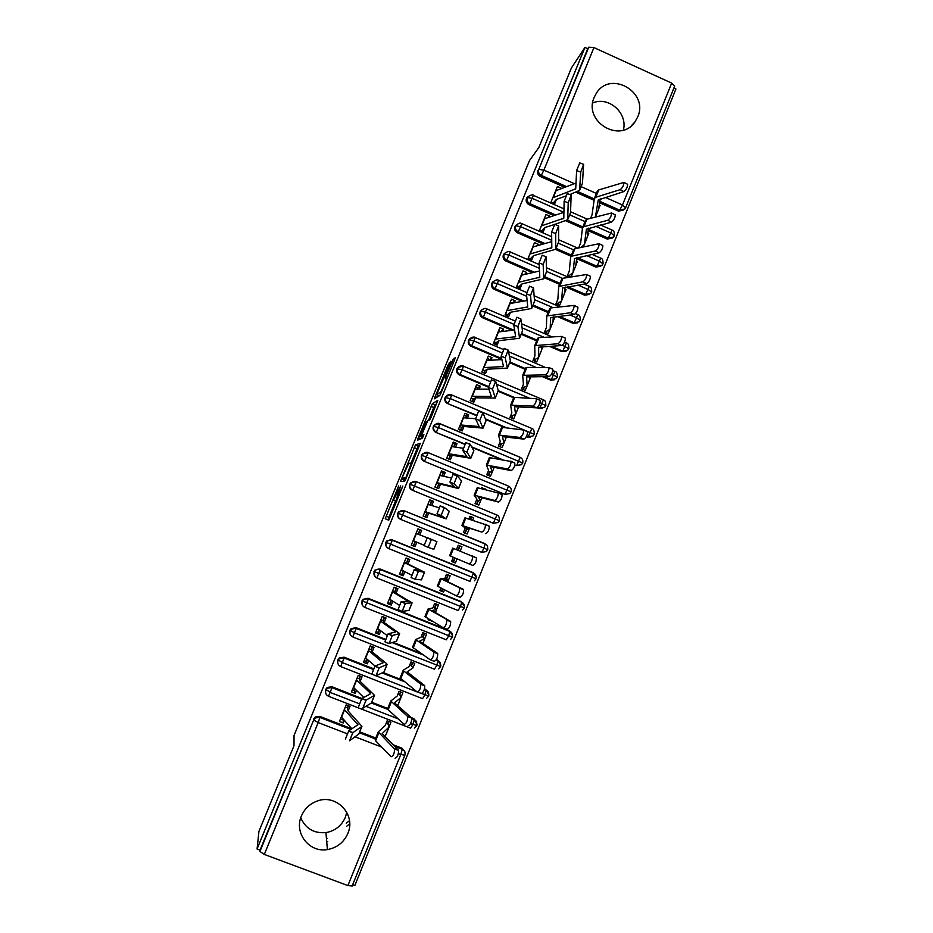 <?xml version="1.0" encoding="UTF-8"?>
<svg xmlns="http://www.w3.org/2000/svg" width="933" height="933" viewBox="0 0 933 933"><rect width="100%" height="100%" fill="white"/><g stroke="black" fill="none" stroke-linecap="round" stroke-linejoin="round"><path stroke-width="1.4" d="M398.648 485.93L385.212 518.76L388.769 520.159L402.869 486L396 500.438L400.712 485.906L393.656 499.691L398.648 485.93M637.694 116.963L634.906 121.955C620.258 144.009 583.008 121.57 594.216 97.3L596.327 93.3C610.38 69.905 649.076 92.192 637.694 116.963M300.764 817.798C305.569 828.621 313.966 833.554 325.92 832.609C335.064 830.93 341.548 825.822 345.362 817.296L346.796 812.328M347.811 833.484C343.81 842.441 337.011 847.805 327.413 849.578C309.301 852.96 293.767 832.936 301.417 815.978C304.531 808.794 309.744 803.838 317.057 801.109C336.3 793.47 356.371 814.672 347.811 833.484M450.114 363.613L450.872 361.211L447.828 365.433L434.288 398.858L439.77 395.522L441.204 392.571L454.476 360.138L455.246 357.677L453.158 359.368L446.137 375.964L445.321 378.308L446.441 378.052C446.219 380.081 441.087 392.117 440.364 392.303L436.656 394.356L450.114 363.613M257.076 848.983L584.921 47.466L571.404 67.981L538.854 147.531L529.477 160.604L294.047 735.472L293.988 745.759L258.942 831.361L257.076 848.983L260.062 850.103L259.934 851.467L313.663 720.031L260.062 850.103M415.535 444.843L400.479 481.463L404.63 481.381L406.007 478.594L420.282 443.327L415.535 444.843L418.241 445.962L411.068 462.931M418.276 437.635L432.422 403.604L437.799 400.327L431.279 416.829L429.856 419.733L427.746 420.795L422.637 432.714L421.809 435.314L423.92 434.556L422.322 438.323L417.436 440.189L418.276 437.635L420.97 438.755L421.716 436.936M542.108 230.498L541.805 231.244M569.62 275.247L569.177 276.32M530.772 258.348L530.329 259.421M558.331 303.108L557.771 304.52M519.401 286.268L518.818 287.691M547.03 331.052L546.318 332.801M514.386 302.677L515.168 300.764L512.59 302.992M507.984 314.281L507.272 316.042M535.682 359.077L534.831 361.164M502.7 331.39L503.598 329.162L500.939 331.588M496.543 342.388L495.691 344.487M524.311 387.183L523.32 389.621M490.968 360.185L492.006 357.631L489.254 360.266M485.067 370.564L484.064 373.013M512.893 415.383L511.762 418.171M479.212 389.061L480.378 386.204L478.221 387.382L477.533 389.049M473.544 398.834L472.413 401.633M501.441 443.665L500.17 446.802M467.41 418.042L468.704 414.858L466.687 415.698L465.777 417.914M461.998 427.197L460.715 430.346M489.965 472.028L488.542 475.527M455.572 447.105L457.007 443.607L455.106 444.108L453.986 446.86M450.417 455.642L448.995 459.141M478.442 500.485L476.88 504.333M443.7 476.262L445.263 472.436L443.502 472.611L442.16 475.912M438.79 484.169L437.227 488.029M468.844 518.993L469.94 516.299L473.661 517.815L471.573 517.453L470.71 519.588M466.885 529.034L465.182 533.233M431.792 505.511L433.483 501.359L431.862 501.184L430.288 505.045M427.139 512.788L425.425 517.01M456.447 549.607L458.22 545.245L461.952 546.761L459.992 546.05L458.266 550.342M455.141 558.039L453.496 562.109L455.374 562.996L457.053 558.844M419.838 534.854L421.669 530.376L420.188 529.862L418.392 534.271M415.407 541.595L413.634 545.957L415.033 546.656L416.853 542.201M448.272 575.008L446.58 579.195M442.639 588.921L441.869 590.834L443.607 592.07L444.505 589.854M408.362 558.89L406.648 563.089M403.453 570.938L401.901 574.763L403.161 575.813L404.852 571.661M436.492 604.129L434.93 607.978M396.467 588.093L394.892 591.954M391.463 600.374L390.122 603.663L391.254 605.062L392.828 601.214M424.667 633.332L423.244 636.854M384.536 617.378L383.101 620.911M379.439 629.903L378.32 632.656L379.311 634.405L380.757 630.86M412.806 662.64L411.511 665.812M372.57 646.767L371.276 649.951M367.38 659.526L366.471 661.742L367.322 663.83L368.64 660.599M400.898 692.029L399.756 694.875M360.406 676.18L359.415 679.084M355.275 689.242L354.598 690.91L355.298 693.359L356.499 690.432M481.591 309.943L480.868 311.062L485.801 312.298L513.896 324.346M352.149 885.988L347.904 885.58L264.319 854.43L259.934 851.467M388.968 721.524L387.953 724.02M348.522 705.803L347.508 708.31M343.134 719.051L343.239 722.97L339.425 721.501L346.19 704.893L350.003 706.374L348.137 710.969L347.403 707.855L348.277 705.71M584.921 47.466L587.708 48.726L588.758 47.163L593.936 47.583L671.678 83.095L674.652 86.163M673.883 88.064L675.924 88.997L354.878 885.452L352.686 884.636M327.413 838.44L326.398 838.056M349.467 820.655L346.26 823.233M592.7 102.992C608.596 95.901 627.944 113.033 623.396 130.072M378.192 732.055L375.124 739.624L375.602 740.79L391.09 756.791C393.341 755.998 394.496 753.398 394.566 748.989L378.262 731.892L385.247 725.524L387.125 720.801L390.915 722.27L389.049 727.087L382.215 733.525L398.566 750.389C398.508 754.785 397.353 757.386 395.091 758.167M343.239 722.97L344.312 720.358M385.037 736.802L385.924 734.609M587.708 48.726L538.808 169.328L588.758 47.163M566.529 186.6L541.315 175.416L540.429 176.547L564.687 187.288M576.069 192.338L594.099 200.315M599.604 202.764L618.532 211.138L619.699 210.158L599.826 201.353M540.429 176.547C537.979 175.159 537.14 173.13 537.933 170.471M313.593 719.168L315.366 716.964L319.844 716.416L351.869 728.801M359.718 731.834L375.766 738.038M392.956 744.686L401.843 748.126L404.584 751.135M623.687 209.96L618.532 211.138M555.683 214.987L529.804 203.592L528.953 204.619C526.504 203.242 525.664 201.213 526.457 198.542L527.297 197.283M612.293 238.043L607.266 239.07L608.386 238.183L588.338 229.355M528.953 204.619L553.875 215.581M566.016 220.923L582.46 228.165M588.152 230.673L607.266 239.07M626.929 183.941L627.629 184.314C627.477 187.3 626.206 189.726 623.815 191.58L620.165 189.667L595.779 197.26L594.344 198.589L592.035 214.847L590.624 218.24M599.254 204.992L600.094 205.365L599.044 206.333M595.429 216.899L598.251 199.965L623.815 191.58M598.624 209.015L600.094 205.365M560.78 188.758L561.048 188.069L557.409 186.46L551.018 202.158L554.657 203.767L556.43 199.417L553.106 203.079M544.919 243.525L518.258 231.862L517.453 232.784C514.981 231.407 514.153 229.378 514.946 226.696L515.926 225.308M600.84 266.208L595.954 267.095L597.038 266.302L577.026 257.555M517.453 232.784L543.146 244.014M555.625 249.461L570.984 256.178M576.641 258.651L595.954 267.095M614.555 214.508L615.267 214.893C615.115 217.937 613.856 220.363 611.465 222.159L607.803 220.281L583.883 226.637L582.53 227.699L580.676 242.918L578.798 247.443L579.381 247.7M587.848 232.923L588.781 233.332L587.65 234.311M583.335 246.79L584.408 244.306L586.402 229.226L611.465 222.159M587.277 237.052L588.781 233.332M549.234 217.097L549.63 216.118L545.98 214.508L539.566 230.264L543.228 231.862L545 227.5L541.618 231.011L539.612 230.136M534.294 272.203L506.666 260.214L505.908 261.03C503.435 259.654 502.595 257.625 503.388 254.942L504.555 253.391M589.318 294.466L584.618 295.19L585.656 294.501L567.742 286.723M505.908 261.03L532.545 272.599M544.172 277.637L559.578 284.332M565.818 287.037L584.618 295.19M602.182 245.169L602.858 245.566C602.718 248.668 601.458 251.094 599.079 252.843L595.394 250.989L571.941 256.097L570.634 257.041L569.293 271.036L567.416 275.562L570.506 276.903M576.384 260.937L577.422 261.392L576.221 262.36M571.206 276.774L573.025 272.436L574.518 258.569L599.079 252.843M575.894 265.17L577.422 261.392M537.653 245.542L538.178 244.248L534.516 242.65L528.09 258.441L531.752 260.039L533.524 255.665L530.294 258.803L528.288 257.928M523.845 301.067L495.05 288.647L494.327 289.37C491.854 288.005 491.015 285.964 491.808 283.282L493.067 281.638M577.737 322.83L573.247 323.389L574.25 322.795L558.984 316.217M494.327 289.37L522.142 301.359M532.696 305.907L548.138 312.567M557.094 316.427L573.247 323.389M582.95 281.801L558.715 286.478L557.876 299.201L555.998 303.75L559.648 305.336L561.596 300.694L562.599 288.017L586.647 283.632L582.95 281.801C585.306 280.11 586.554 277.672 586.705 274.5L562.972 278.256L561.701 279.107L558.809 286.233M564.862 289.02L566.039 289.533L564.733 290.49M564.477 293.382L566.039 289.533M526.037 274.069L526.69 272.459L523.016 270.873L516.567 286.711L520.241 288.297L522.025 283.912L518.946 286.676L516.94 285.801M513.686 330.142L483.399 317.185L482.711 317.791C480.227 316.427 479.387 314.398 480.192 311.704L480.635 310.922M566.074 351.286L561.829 351.659L562.797 351.17L550.995 346.12M482.711 317.791L512.007 330.34M521.185 334.259L536.662 340.883M549.129 346.225L561.829 351.659M570.46 312.73L546.75 316.007L546.423 327.495L544.545 332.043L548.196 333.606L550.143 328.999L550.645 317.547L574.18 314.526L570.46 312.73C572.815 311.086 574.052 308.648 574.192 305.418L550.96 307.89L549.747 308.613L546.831 315.797M553.257 317.185L554.61 317.756L553.187 318.701M553.024 321.687L554.61 317.756M515.168 300.764L511.482 299.178L505.01 315.074L508.695 316.66L510.491 312.252L507.564 314.631L505.546 313.768M501.662 358.529L471.701 345.793L471.06 346.306C468.576 344.942 467.736 342.912 468.529 340.207L470.139 338.294M554.319 379.824L550.388 380.023L551.31 379.638L544.196 376.617M471.06 346.306L501.861 359.403M509.628 362.704L525.151 369.305M542.353 376.605L550.388 380.023M557.922 343.752L534.749 345.63L534.924 355.87L533.058 360.406L536.72 361.969L538.668 357.339L538.644 347.181L561.666 345.525L557.922 343.752C560.278 342.166 561.514 339.717 561.643 336.416L538.924 337.618L537.746 338.212L534.819 345.443M541.537 350.073L542.959 346.575M503.598 329.162L499.913 327.576L493.417 343.519L497.114 345.093L498.91 340.685L496.134 342.679L494.117 341.816M488.53 386.554L459.981 374.506L459.374 374.914C456.878 373.55 456.039 371.521 456.843 368.803L458.779 366.681M542.47 408.456L538.901 408.467L539.787 408.188L537.595 407.266M459.374 374.914L488.391 387.16M498.047 391.23L513.605 397.796M537.035 407.686L538.901 408.467M545.35 374.879L522.702 375.346L523.401 384.338L521.535 388.874L525.209 390.426L527.145 385.807L526.609 376.909L549.117 376.617L545.35 374.879C547.694 373.352 548.919 370.902 549.047 367.532L526.842 367.45L525.722 367.905L522.772 375.194M530.014 378.541L530.807 376.594M492.006 357.631L488.309 356.068L481.79 372.057L485.498 373.62L487.306 369.2L484.682 370.798L482.653 369.946M476.658 415.22L447.653 403.604C445.158 402.251 444.306 400.21 445.111 397.493L447.583 395.102M530.504 437.157L527.39 437.006L528.23 436.831L526.62 436.154M447.653 403.604L476.483 415.675M485.708 419.547L505.056 427.652M526.399 436.597L527.39 437.006M532.731 406.112L510.619 405.167L511.844 412.899L509.978 417.413L513.663 418.964L515.587 414.404L514.538 406.73L536.522 407.826L532.731 406.112C535.076 404.642 536.3 402.181 536.417 398.741L514.713 397.365L513.651 397.703L510.678 405.039M480.378 386.204L476.67 384.641L470.139 400.677L473.847 402.24L475.655 397.796L473.194 399.021L471.153 398.158M464.984 444.073L435.898 432.387C433.39 431.034 432.539 428.993 433.355 426.264L436.761 423.594M520.696 464.762L515.832 465.637L514.853 464.821M435.898 432.387L464.821 444.411M471.958 447.385L500.555 459.281M514.783 465.194L515.832 465.637M520.078 437.449L498.502 435.081L500.24 441.542L498.374 446.056L502.071 447.595L503.995 443.058L502.421 436.656L523.88 439.14L520.078 437.449C522.398 436.038 523.623 433.577 523.74 430.055L502.56 427.384L501.534 427.594L498.549 434.976M468.704 414.858L464.996 413.307L458.43 429.39L462.162 430.941L463.969 426.486L461.66 427.314L459.631 426.463M424.107 461.252L505.01 494.385L424.107 461.252C421.588 459.911 420.736 457.87 421.553 455.129L422.194 454.091L426.486 452.423M507.377 468.891L486.35 465.089L488.612 470.267L486.746 474.78L490.455 476.308L492.356 471.771L490.268 466.675L511.202 470.547L507.377 468.891C509.698 467.538 510.911 465.077 511.016 461.485L489.393 457.578L486.373 465.019M457.007 443.607L453.275 442.055L446.697 458.196L450.429 459.736L452.248 455.269L450.103 455.701L448.062 454.861M412.269 490.21L493.347 523.285L412.269 490.21C409.75 488.869 408.899 486.828 409.715 484.087L413.984 481.311M494.63 500.45L474.151 495.201L476.938 499.097L475.084 503.587L478.792 505.115L480.693 500.601L478.069 496.788L498.467 502.071L494.63 500.45C496.939 499.155 498.152 496.671 498.245 493.009L477.206 487.667L474.174 495.143M485.137 489.44L481.615 487.446L481.206 488.472M445.263 472.436L441.531 470.897L434.93 487.084L438.673 488.624L440.493 484.134L436.457 483.329M481.381 552.196L400.397 519.261C397.866 517.92 397.015 515.879 397.831 513.127L398.601 511.949L403.336 510.491M400.397 519.261L480.962 552.044M463.374 532.498L467.106 534.014L468.996 529.524L465.835 526.993L481.848 532.113C484.145 530.877 485.347 528.381 485.44 524.626L464.972 517.838L461.917 525.384L465.24 528.008L463.374 532.498M472.681 520.217L473.661 517.815M433.483 501.359L429.74 499.82L423.127 516.066L426.871 517.593L428.702 513.103L424.818 511.902M387.836 548.079C385.784 546.61 385.142 544.674 385.924 542.26L386.763 541L392.012 539.799L473.264 572.734M473.416 572.827L474.372 573.62M453.345 557.281L451.642 561.491L455.374 562.996M460.179 551.111L461.952 546.761M421.669 530.376L417.914 528.848L411.278 545.14L415.033 546.656M374.949 576.559L373.97 571.497L374.891 570.121L380.069 569.002L461.007 601.517L463.06 603.161M440.889 588.035L439.863 590.566L443.607 592.07M444.784 578.402L448.376 580.291L450.196 575.778L446.464 574.273L444.668 578.81L440.399 578.495L463.596 589.749C463.526 593.68 462.336 596.187 460.039 597.295L456.225 595.79M418.439 571.288L415.197 579.288L411.068 577.597L414.322 569.608L418.439 571.288L424.538 572.232L407.978 563.999L409.82 559.473L406.053 557.957L399.394 574.296L403.161 575.813M362.366 605.144L361.981 600.817L363.007 599.336L368.103 598.298L449.251 630.661L451.595 632.772M428.399 618.882L428.049 619.745L431.909 620.981M433.157 607.138L436.586 609.424L438.417 604.899L434.673 603.394L432.865 607.966L428.084 608.969L450.674 621.658C450.604 625.681 449.426 628.212 447.14 629.25L443.373 627.804M402.111 611.348L398.029 609.669L401.085 601.808L405.423 603.336L412.094 602.858L396.082 593.213L397.924 588.676L394.158 587.16L387.475 603.558L391.254 605.062M350.003 633.939L349.957 630.218L351.111 628.632L356.091 627.687L385.516 639.338M393.085 642.324L420.923 653.345M436.422 659.479L440.014 662.442M421.483 635.956L424.76 638.639L426.603 634.102L422.836 632.609L421.016 637.216L415.663 639.56L433.495 651.805L437.717 653.683C437.647 657.788 436.481 660.331 434.195 661.31L430.486 659.923M389.003 643.525L384.944 641.834L388.023 633.962L392.35 635.49L399.616 633.577L384.151 622.509L386.005 617.961L382.215 616.456L375.521 632.901L379.311 634.405M337.758 662.966L337.898 659.724L339.192 657.998L344.055 657.17L373.55 668.763M383.148 672.53L402.216 680.017M424.562 688.787L428.329 692.158M409.785 664.856L411.278 665.451L412.899 667.958L414.742 663.398L410.975 661.917L409.144 666.559L403.231 670.232L403.837 671.095L420.503 683.982L424.713 685.813C424.655 690.012 423.477 692.578 421.203 693.487M375.859 675.807L371.812 674.116L374.914 666.209L379.23 667.76L387.008 664.471L386.612 663.631L372.185 651.899L374.04 647.339L370.249 645.846L363.52 662.337L367.322 663.83M325.559 692.204L325.792 689.324L327.285 687.446L331.961 686.746L366.074 700.135L362.774 708.252L371.451 702.934M371.731 702.246L387.743 708.485M398.041 693.86L399.546 694.444L401.003 697.546L394.752 702.607L395.137 703.389L411.43 717.699L413.751 718.62L416.561 721.932M401.003 697.359L402.846 692.799L399.067 691.318L397.225 695.983L390.764 701.01L407.453 716.264L411.663 718.048C411.605 722.34 410.438 724.918 408.164 725.769M366.074 700.135L374.541 695.342L360.173 681.393L362.039 676.81L358.237 675.317L351.496 691.866L355.298 693.359M410.555 723.693L416.841 725.524M325.792 689.324L330.469 692.519L359.298 703.739M365.981 706.339L398.169 718.865M431.804 621.238L430.953 620.398M485.323 488.974L483.154 488.95M542.213 346.609L541.572 346.983M526.69 272.459L524.614 274.384M538.178 244.248L536.592 245.834M549.63 216.118L548.476 217.354M561.048 188.069L560.29 188.933M417.669 692.146L428.748 695.995M337.898 659.724L342.644 662.71L375.847 675.737M376.022 675.807L417.074 691.913M349.957 630.218L354.773 633.006L440.621 666.547L438.568 668.856M361.981 600.817L452.458 637.204M373.97 571.497L464.261 607.943M385.924 542.26L476.017 578.775L474.442 580.769M397.831 513.127L487.749 549.689L486.28 551.601L481.65 552.289L484.052 548.138L485.102 543.729L404.304 510.771L485.218 544.009C487.038 546.12 487.597 543.449 487.749 549.689M409.715 484.087L499.388 520.707M421.553 455.129L511.027 491.819M433.355 426.264L438.673 427.641L522.643 463.025M445.111 397.493L450.511 398.671L534.224 434.311M540.079 402.648L545.758 405.692M456.843 368.803L462.313 369.795L490.338 381.632M496.519 384.244L529.046 397.994M551.636 374.016L557.269 377.165M468.529 340.207L469.171 339.67L474.069 341L502.024 352.896M509.605 356.126L535.857 367.299M562.447 345.152L568.733 348.72M522.247 327.926L543.997 337.245M480.192 311.704L480.868 311.062C480.063 313.768 480.903 315.809 483.399 317.185L486.746 308.846M570.005 314.992L576.909 317.978L580.163 320.357M491.808 283.282L492.519 282.536L497.487 283.69L526.69 296.297M534.586 299.703L552.966 307.633M577.912 285.066L588.361 289.603L591.569 292.087M503.388 254.942L504.147 254.103L509.138 255.164L539.344 268.296M546.68 271.48L562.517 278.372M586.53 255.525L599.767 261.322L602.928 263.911M514.946 226.696L515.739 225.751L520.754 226.731L551.73 240.294M558.191 243.116L573.55 249.846M595.651 226.287L611.15 233.122L614.264 235.816M526.457 198.542L527.297 197.493L532.335 198.391L563.905 212.304M569.678 214.847L584.991 221.599M349.677 823.839L346.714 826.23M327.693 841.578L326.678 841.193M396.723 501.289L393.691 500.123M395.545 500.881L387.93 519.868M419.535 445.531L418.241 445.962M404.584 478.792L403.534 481.44M402.869 475.982L402.263 477.836L405.948 477.521L411.371 462.873L408.712 463.421L402.869 475.982M404.98 478.944L402.263 477.836M405.89 478.886L404.98 478.956M428.469 420.433L433.74 407.534L431.058 406.415M436.586 403.861L435.116 404.724L433.74 407.534M425.635 421.844L419.78 436.143L420.888 435.688L422.264 432.877L426.813 421.401L425.635 421.844M422.427 437.239L419.78 436.143M438.673 395.487L438.277 396.467M386.262 722.947L387.766 723.53L389.061 726.854M388.629 721.384L387.766 723.53M386.099 734.353L384.361 736.137M345.42 739.018L348.732 730.889L352.861 732.638L349.548 740.779L358.855 733.968M340.487 718.876L342.574 719.693L342.924 718.83M347.403 707.855L345.315 707.039M348.732 730.889L357.957 724.719L344.312 709.488L341.291 716.894L351.893 728.778M352.861 732.638L361.934 726.364L348.137 710.969M390.705 701.15L387.638 708.718L388.175 709.745L404.187 724.358C406.45 723.495 407.616 720.917 407.686 716.614L407.453 716.264M400.572 691.901L399.546 694.444M395.86 678.081L395.032 677.988M398.053 704.812L397.446 705.406M403.196 670.337L400.117 677.918L417.238 692.041C419.512 691.12 420.678 688.554 420.748 684.356L420.503 683.982M412.468 662.512L411.278 665.451M412.899 667.958L407.185 671.853L424.457 685.44M415.628 639.641L412.561 647.21L430.253 659.841C432.527 658.85 433.705 656.307 433.775 652.202L433.495 651.805M424.328 633.204L422.976 636.551M424.76 638.639L419.605 641.169L437.425 653.287M428.025 609.027L424.958 616.608L443.21 627.734C445.496 626.696 446.674 624.165 446.755 620.142L446.452 619.734M436.154 603.989L434.65 607.733M436.586 609.424L431.991 610.59L450.359 621.25M358.645 706.514L361.759 698.572L370.483 693.755L370.249 693.044L369.806 694.129M352.382 689.674L354.47 690.49L355.065 689.044M360.173 681.393L359.275 678.688L360.313 676.133M359.275 678.688L357.199 677.871M347.601 659.363L348.254 659.619M351.123 660.517L352.196 661.159M370.249 693.044L356.371 679.9L353.362 687.283L363.707 697.441M379.23 667.76L375.941 675.842L384.011 672.017M364.255 660.564L366.331 661.38L367.159 659.339M372.185 651.899L371.124 649.613L372.325 646.662M371.124 649.613L369.048 648.797M375.101 666.034L383.136 662.78L368.383 650.406L365.386 657.777L375.089 666.045M392.35 635.49L389.073 643.548L396.525 641.193M376.081 631.536L378.145 632.364L379.218 629.74M384.151 622.509L382.927 620.632L384.291 617.284M382.927 620.632L380.851 619.804M388.221 633.787L395.662 631.956L380.361 621.005L377.375 628.352L387.137 635.513M405.423 603.336L402.158 611.36L409.004 610.462M387.86 602.601L389.936 603.429L391.23 600.234M396.082 593.213L394.694 591.744L396.222 587.988M394.694 591.744L392.63 590.916M401.295 601.633L408.141 601.237L392.303 591.697L389.329 599.009L399.347 605.249M440.388 578.53L437.32 586.111L456.132 595.755C458.43 594.648 459.607 592.128 459.701 588.198L459.363 587.778M447.945 574.868L446.277 579.008M442.324 588.758L441.566 590.624L440.084 590.029M448.376 580.291L444.341 580.104L463.258 589.318M399.616 573.76L401.68 574.588L403.219 570.821M407.978 563.999L406.426 562.937L408.118 558.785M406.426 562.937L404.362 562.098M414.322 569.608L420.585 570.623L404.211 562.482L401.237 569.771L411.628 575.16M415.197 579.288L421.424 579.871L424.538 572.232M472.226 555.928L476.471 557.946C476.39 561.783 475.2 564.278 472.891 565.445L469.007 563.882C471.305 562.704 472.506 560.197 472.588 556.36L452.703 548.126L449.636 555.706L450.429 556.056L453.52 548.441M458.185 545.327L459.666 545.933L457.928 550.202M454.814 557.899L453.181 561.958L451.689 561.351M469.007 563.882L450.429 556.056M485.125 524.218L489.3 526.235C489.219 529.991 488.017 532.486 485.708 533.711M469.742 516.789L471.212 517.395L470.372 519.483M465.066 528.335L466.535 528.941L464.856 533.093M466.535 528.941L468.914 529.524M481.848 532.113L461.917 525.407M497.965 492.612L502.094 494.642C502.001 498.315 500.799 500.788 498.467 502.071M482.139 488.705L481.253 488.344M476.6 499.855L478.069 500.461L476.553 504.193M478.069 500.461L480.6 500.648M428.189 547.321L424.072 545.653L427.314 537.676L431.431 539.344L428.189 547.321L433.833 549.327L436.936 541.7L433.775 549.304M411.336 545L413.389 545.84L415.162 541.49M418.136 534.177L419.932 529.769L417.879 528.941M427.151 537.77L416.083 533.349L413.121 540.627L424.037 545.245M431.431 539.344L436.877 541.676M439.046 507.785L427.909 504.321L424.958 511.564L442.254 517.279L437.017 513.803L440.248 505.861L444.341 507.505L441.134 515.471L446.207 518.876L428.702 513.103M425.18 516.905L426.871 512.742M430.031 504.963L431.582 501.161L429.542 500.321M444.365 507.517L449.286 511.284L446.207 518.876M451.117 477.976L439.7 475.375L436.761 482.606L454.593 486.933L449.928 482.069L453.146 474.151L457.217 475.783L454.033 483.714L458.535 488.53L440.493 484.134M436.982 487.924L438.755 484.274M441.892 475.853L443.21 472.634L441.157 471.795M457.252 475.795L461.578 481.008M510.771 461.124L514.829 463.141C514.736 466.733 513.523 469.206 511.202 470.547M488.099 471.445L489.568 472.063L488.216 475.387M489.568 472.063L492.251 471.853M463.269 448.283L451.455 446.522L448.516 453.718L466.885 456.692L462.791 450.441L465.765 442.685L470.045 444.166M473.847 450.814L470.104 444.19L466.897 452.085L470.815 458.278L452.248 455.269M448.738 459.036L450.103 455.701M453.718 446.825L454.791 444.201L452.75 443.35M527.04 431.303L527.542 431.757C527.437 435.268 526.212 437.729 523.88 439.14M499.563 443.14L501.033 443.746L499.843 446.662M501.033 443.746L503.867 443.152M475.597 418.707L463.176 417.751L460.249 424.935L479.13 426.544L475.608 418.929L478.571 411.173L482.827 412.654M486.07 420.713L482.909 412.678L479.714 420.55L483.061 428.119L463.969 426.486M460.47 430.241L461.66 427.314M465.509 417.891L466.337 415.838L464.307 414.987M539.671 400.012L540.195 400.467C540.09 403.907 538.866 406.368 536.522 407.826M510.992 414.905L512.45 415.523L511.436 418.031M512.45 415.523L515.448 414.532M518.421 407.348L518.41 406.695M488.939 389.189L474.862 389.073L471.946 396.233L491.341 396.49L488.391 387.51L491.574 379.673M514.176 397.376L498.269 390.67L495.68 381.282L492.484 389.119L495.271 398.064L475.655 397.796M472.168 401.528L473.194 399.021M477.253 389.038L477.848 387.58L475.818 386.729M552.254 368.838L552.814 369.281C552.698 372.652 551.461 375.101 549.117 376.617M522.387 386.763L523.845 387.382L522.993 389.493M523.845 387.382L526.993 386.005M529.967 378.833L529.932 376.594M501.919 359.613L486.513 360.488L483.597 367.625L503.517 366.541L501.126 356.208L504.298 348.394M510.398 360.803L508.158 350.062L505.219 357.805L507.435 368.103L487.306 369.2M483.819 372.908L484.682 370.798M488.962 360.29L489.324 359.403L487.306 358.54M564.803 337.758L565.386 338.201C565.27 341.501 564.022 343.939 561.666 345.525M533.746 358.704L535.204 359.333L534.516 361.036M535.204 359.333L538.504 357.572M541.467 350.411L541.572 346.656M514.608 330.037L498.117 331.985L495.225 339.111L515.646 336.685L513.815 325.011L516.975 317.22M522.515 330.982L520.836 318.853L517.908 326.597L519.564 338.247L498.91 340.685M495.446 344.382L496.134 342.679M500.636 331.623L498.747 330.445M577.305 306.794L577.924 307.225C577.795 310.456 576.547 312.893 574.18 314.526M545.07 330.737L546.528 331.355L545.992 332.661M546.528 331.355L549.98 329.221M552.942 322.06L553.281 316.847M527.122 300.508L509.698 303.575L506.806 310.677L527.74 306.934L526.457 293.918L529.617 286.163M534.574 301.277L533.478 287.749L530.55 295.493L531.647 308.485L510.491 312.252M507.027 315.937L507.564 314.631M510.164 302.432L511.774 303.132M589.761 275.923L590.414 276.343C590.274 279.515 589.026 281.941 586.647 283.632M556.36 302.852L557.817 303.47L557.444 304.38M557.817 303.47L561.409 300.951M564.372 293.813L565.013 287.166M539.484 271.036L521.232 275.258L518.351 282.326L539.787 277.264L539.064 262.919L542.201 255.199M546.61 271.655L546.073 256.75L543.146 264.482L543.706 278.815L522.025 283.912M518.573 287.586L518.946 286.676M521.535 274.5L522.41 274.885M595.394 250.989C597.761 249.239 599.021 246.802 599.173 243.7L574.938 248.726L573.608 249.694L570.739 256.773M567.626 275.048L568.862 276.191M569.072 275.678L572.815 272.774M575.766 265.637L576.757 257.601M551.753 241.624L532.743 247.023L529.862 254.068L551.811 247.7L551.625 232.037L554.762 224.34M558.599 242.137L558.622 225.844L555.706 233.588L555.706 249.239L533.524 255.665M607.803 220.281C610.17 218.462 611.442 216.036 611.593 212.992L586.857 219.278L585.492 220.375L582.647 227.407M578.845 247.327L579.591 247.653M581.049 247.315L584.186 244.691M587.137 237.553L588.501 228.153M563.929 212.292L544.207 218.87L541.35 225.903L563.789 218.229L564.138 201.26L567.264 193.574M570.553 212.701L571.136 195.044L568.22 202.799L567.684 219.756L554.797 224.398M554.377 224.526L545 227.5M620.165 189.667C622.544 187.801 623.815 185.375 623.979 182.39L598.753 189.935L597.33 191.148L594.496 198.134M598.461 209.563L600.234 198.799M576.023 183.043L555.636 190.81L552.791 197.808L575.719 188.851L576.617 170.576L579.731 162.902M582.46 183.369L583.603 164.348L580.699 172.104L579.615 190.379L569.841 194.554M565.818 196L556.43 199.417M347.904 885.58L400.805 754.459L398.426 753.549M381.702 747.088L355.088 736.813M347.123 733.746L318.188 722.574L264.319 854.43M350.89 729.443L319.926 717.477L318.188 722.574L313.663 720.031L315.447 717.827L319.937 717.267L351.088 729.314M404.817 755.229L400.805 754.459L402.275 749.304L401.843 748.126M593.936 47.583L543.881 170.133L574.366 183.661M581.131 186.658L596.409 193.434M605.132 197.306L622.486 205.003L671.678 83.095M538.808 169.328L543.881 170.133L541.315 175.416C538.854 174.028 538.014 171.999 538.808 169.328M674.699 86.046L625.681 207.604L624.877 208.957L619.699 210.158L622.486 205.003L625.553 207.802M319.844 716.416L319.926 717.477L315.447 717.827L315.366 716.964M359.427 732.533L375.474 738.738M394.297 746.015L402.24 749.082C404.397 750.109 405.354 751.823 405.097 754.249M411.803 718.76L414.229 719.705L412.864 724.579L410.66 728.195L328.614 696.298M361.398 699.132L332.09 687.714C331.996 687.003 330.434 687.166 327.401 688.192L325.909 690.082C325.069 692.892 325.944 694.957 328.521 696.263L332.101 687.493L361.514 698.945M331.961 686.746L332.101 687.493L327.401 688.192L327.285 687.446M371.497 702.841L387.65 709.138M411.78 718.538L414.182 719.471L413.751 718.62M424.363 689.499L426.148 690.198L424.818 694.945L422.591 698.654L340.732 666.582M344.055 657.17L373.34 669.229M382.495 672.833L403.581 681.113M424.422 689.3L426.101 689.954L425.623 689.207M436.096 660.016L438.032 660.786L436.737 665.404L434.475 669.194L352.826 636.959M356.091 627.687L385.376 639.711M392.466 642.522L422.357 654.348M436.212 659.829L437.974 660.529L437.449 659.888M368.103 598.298L368.383 598.963C367.287 598.146 365.584 598.415 363.264 599.756L362.237 601.237C361.398 604.024 362.261 606.077 364.826 607.406L368.383 598.963L449.881 631.454L448.621 635.944L446.324 639.828L364.873 607.418M363.007 599.336L368.372 598.718L449.251 630.661M376.85 577.97C374.296 576.641 373.433 574.588 374.261 571.801L375.194 570.436C377.527 569.002 379.264 568.71 380.396 569.562L461.695 602.217L460.47 606.59L458.126 610.555L376.874 577.982L380.384 569.305L461.007 601.517M380.069 569.002L374.891 570.121M388.839 548.627C386.297 547.298 385.434 545.245 386.262 542.47L387.09 541.198C390.356 539.577 392.117 539.262 392.385 540.242L473.474 573.072L469.905 581.376L388.839 548.627L392.361 539.997L472.728 572.477M392.012 539.799L386.763 541M410.403 482.979L410.835 482.956C413.459 481.195 415.267 480.833 416.246 481.883L412.701 490.222C410.17 488.88 409.307 486.828 410.135 484.075L410.835 482.956L416.211 481.638L496.916 515.039C498.642 515.389 499.47 517.279 499.435 520.696L498.07 522.527L493.347 523.285L496.916 515.039L416.211 481.638M422.194 454.091L422.649 453.963C425.565 452.178 427.396 451.805 428.119 452.843L424.573 461.159C422.054 459.806 421.191 457.753 422.008 455.012L422.649 453.963L428.072 452.598L508.59 486.151L428.107 452.622M502.257 459.572L471.643 446.837M439.653 423.757L520.217 457.345L439.956 423.675M506.771 427.839L485.452 418.905M451.49 394.904L531.647 428.375M463.293 366.133L543.193 399.756M525.431 368.628L509.896 362.039M475.037 337.443L503.435 349.548M536.976 340.113L521.489 333.489M548.499 311.692L533.046 305.033M498.409 280.32L526.725 292.554M559.975 283.352L544.569 276.669M510.048 251.887L539.146 264.552M571.416 255.106L556.056 248.388M521.64 223.547L551.683 236.702M582.833 226.941L567.474 220.176M533.198 195.277L563.987 208.864M594.298 198.904L577.959 191.662M340.662 666.559L344.23 657.8L339.355 658.64L338.061 660.366C337.221 663.176 338.084 665.229 340.662 666.559M417.051 724.568L414.229 719.705C416.118 720.206 416.981 722.165 416.818 725.582L414.334 728.078M352.756 636.936L356.324 628.212L351.321 629.157L350.167 630.755C349.327 633.554 350.202 635.606 352.756 636.936M428.97 694.968L426.148 690.198C428.107 690.793 428.958 692.741 428.737 696.041L426.486 698.42M440.854 665.462L438.032 660.786C440.049 661.474 440.901 663.41 440.609 666.582M452.692 636.026L449.881 631.454C451.91 632.189 452.773 634.113 452.447 637.227L450.592 639.397M464.494 606.683L461.695 602.217C463.946 603.336 464.797 605.237 464.249 607.954L462.546 610.03M398.601 511.949L398.216 513.22C397.388 515.984 398.251 518.037 400.782 519.378L404.327 511.027C402.31 511.156 403.522 509.103 398.974 512.03L404.304 510.771M476.262 577.399L473.474 573.072C475.725 574.192 476.576 576.093 476.017 578.775M505.01 494.385L509.815 493.557L511.097 491.796C511.669 489.184 510.829 487.306 508.59 486.151L505.01 494.385M522.713 462.966C523.25 460.377 522.422 458.511 520.217 457.345L516.637 465.555L521.512 464.681L522.713 462.978M433.938 425.285L433.857 426.043C433.04 428.783 433.892 430.824 436.411 432.177L439.956 423.885C438.848 422.789 437.017 423.185 434.451 425.063L439.898 423.652M528.23 436.831L533.163 435.898L534.294 434.253C534.282 430.486 533.466 428.609 531.822 428.644L528.23 436.831M445.659 396.572L445.659 397.166C444.854 399.895 445.706 401.936 448.213 403.301L451.759 395.021C450.592 393.901 448.738 394.309 446.207 396.233L451.689 394.787M539.787 408.188L544.767 407.208L545.84 405.61C545.852 401.878 545.035 400.024 543.379 400.012L539.787 408.188M457.357 367.94L457.94 367.497L457.438 368.372C456.622 371.101 457.473 373.142 459.981 374.506L463.526 366.237C462.301 365.106 460.435 365.526 457.94 367.497L463.444 366.028M552.861 370.599L554.913 371.474L551.31 379.638L556.325 378.611L557.351 377.06C557.398 373.387 556.581 371.532 554.913 371.474L554.703 371.229M469.007 339.39L469.649 338.842L469.171 339.67C468.366 342.388 469.206 344.429 471.701 345.793L475.259 337.536C474.116 336.533 472.238 336.965 469.649 338.842L475.154 337.349M564.535 342.213L566.401 343.017L562.797 351.17L567.847 350.108L568.827 348.604C568.885 344.953 568.08 343.099 566.401 343.017L566.179 342.796M575.486 313.616L577.865 314.643L574.25 322.795L579.335 321.698L580.268 320.229M495.05 288.647L498.607 280.413C497.884 279.317 495.994 279.783 492.939 281.801L492.519 282.536C491.726 285.241 492.566 287.282 495.05 288.647M584.011 284.064L589.283 286.361L585.656 294.501L590.776 293.382L591.674 291.936C591.767 288.367 590.974 286.513 589.283 286.361L589.015 286.174M506.666 260.214L510.234 251.968C509.488 250.86 507.587 251.339 504.543 253.403L504.147 254.103C503.354 256.797 504.193 258.838 506.666 260.214M580.279 320.217C580.349 316.625 579.545 314.771 577.865 314.643L577.62 314.444M591.989 254.359L600.677 258.161L597.038 266.302L602.182 265.147L603.045 263.736C603.161 260.202 602.368 258.348 600.677 258.161L600.385 257.998M518.258 231.862L521.815 223.617C520.719 224.165 521.932 221.168 516.112 225.086L515.739 225.751C514.946 228.445 515.786 230.474 518.258 231.862M600.584 225.005L612.036 230.043L608.386 238.183L613.552 237.005L614.38 235.629M529.804 203.592L533.373 195.359C533.198 194.227 531.285 194.729 527.646 196.863L527.297 197.493C526.504 200.175 527.332 202.204 529.804 203.592M611.92 229.996L612.036 230.043C613.727 230.253 614.52 232.107 614.392 235.606M396.723 501.278L394.006 500.17M396.887 500.893L395.674 500.391M396.91 500.811L396 500.438M388.839 517.255L386.122 516.147M404.071 480.052L401.365 478.944M416.899 448.703L414.194 447.583M435.116 404.724L432.422 403.604M423.442 435.991L421.809 435.314M423.174 436.632L420.888 435.688M439.361 395.779L436.737 394.671M441.169 392.641L440.364 392.303M447.723 376.629L446.137 375.964M453.298 363.007L451.712 362.331M454.546 359.951L453.158 359.368M436.959 397.295L435.105 396.513M449.135 365.981L447.828 365.433M450.347 363.019L449.228 362.54M394.367 748.674L398.368 750.062M386.029 734.504L389.026 727.11M375.602 740.79L378.751 733.023M344.545 709.85L341.525 717.267M357.677 723.973L357.152 725.279M361.829 726.469L358.669 734.248M397.994 704.951L400.98 697.569M388.175 709.745L391.312 702.001M400.712 678.804L403.837 671.095M422.847 643.537L424.772 638.778M413.202 647.969L416.316 640.271M436.632 609.506L435.361 612.654L436.609 609.517M425.658 617.238L428.76 609.564M356.616 680.215L353.595 687.621M374.436 695.412L371.287 703.167M368.652 650.686L365.643 658.057M382.775 662.208L382.425 663.071M387.008 664.471L383.871 672.192M380.641 621.25L377.643 628.597M395.265 631.489L395.009 632.131M399.534 633.624L396.408 641.321M392.595 591.895L389.609 599.231M412.024 602.87L408.911 610.544M447.805 581.842L448.411 580.349L447.817 581.854M438.067 586.6L441.157 578.95M404.514 562.646L401.54 569.946M424.468 572.221L421.366 579.883M468.984 529.524L469.521 528.195L468.996 529.524M462.768 525.617L465.835 518.025M480.693 500.601L481.871 497.674L480.693 500.613M475.049 495.283L478.116 487.714M416.398 533.478L413.436 540.767M441.134 515.471L437.017 513.803M428.247 504.403L425.285 511.669M449.239 511.237L446.149 518.83M454.033 483.714L449.928 482.069M440.049 475.422L437.099 482.664M461.567 480.892L458.488 488.46M492.356 471.771L494.175 467.258L492.356 471.783M487.306 465.042L490.361 457.497M466.897 452.085L462.791 450.441M451.817 446.534L448.878 453.741M466.535 456.132L466.278 456.738M473.847 450.639L470.78 458.196M503.983 443.023L506.456 436.936L503.995 443.058M499.517 434.906L502.56 427.384M479.714 420.55L475.608 418.929M463.561 417.727L460.622 424.923M478.827 425.868L478.501 426.684M486.093 420.491L483.037 428.014M515.576 414.38L518.468 407.231L515.587 414.404M511.681 404.864L514.713 397.365M492.484 389.119L488.391 387.51M475.259 389.014L472.331 396.187M491.096 395.697L490.676 396.723M498.304 390.437L495.248 397.936M527.145 385.807L530.026 378.681M523.81 374.914L526.842 367.45M505.219 357.805L501.126 356.208M486.921 360.395L484.005 367.544M503.319 365.619L502.817 366.856M510.468 360.488L507.424 367.964M538.668 357.339L541.537 350.237M535.904 345.07L538.924 337.618M517.908 326.597L513.815 325.011M498.537 331.856L495.633 338.982M515.494 335.647L514.911 337.093M522.585 330.62L519.564 338.084M550.155 328.952L553.012 321.862L550.143 328.999M547.951 315.319L550.96 307.89M530.55 295.493L526.457 293.918M510.129 303.412L507.237 310.514M527.646 305.767L526.97 307.424M534.679 300.869L531.658 308.298M561.608 300.648L564.465 293.58M559.975 285.661L562.972 278.256M543.146 264.482L539.064 262.919M521.687 275.048L518.795 282.128M539.74 275.981L538.982 277.847M546.726 271.2L543.717 278.605M573.025 272.436L575.871 265.392M571.941 256.097L574.938 248.726M555.706 233.588L551.625 232.037M533.209 246.779L530.329 253.834M551.811 246.3L550.971 248.365M558.739 241.635L555.73 249.018M584.408 244.306L587.242 237.285M583.883 226.637L586.857 219.278M568.22 202.799L564.138 201.26M544.685 218.59L541.816 225.623M563.835 216.713L562.914 218.975M570.704 212.153L567.719 219.512M595.755 216.269L598.578 209.272M595.779 197.26L598.753 189.935M580.699 172.104L576.617 170.576M556.138 190.495L553.281 197.504M575.824 187.218L574.821 189.691M582.635 182.775L579.661 190.11M634.906 121.955L631.443 125.675M327.413 849.578L325.92 832.609M352.114 886.07L404.817 755.368C405.575 752.721 404.724 750.703 402.275 749.304L394.636 746.353M375.404 738.924L359.357 732.72M371.416 703.027L387.871 709.442M339.192 657.998L339.355 658.64C341.921 657.497 343.542 657.298 344.23 658.033L373.258 669.428M382.227 672.95L404.152 681.568M351.111 628.632L351.321 629.157C353.794 627.909 355.461 627.676 356.324 628.457L385.306 639.921M392.128 642.615L423.15 654.896M508.753 351.811L544.755 367.147M481.311 310.281C483.9 308.356 485.778 307.913 486.944 308.928L514.993 320.964M521.722 323.844L551.636 336.685M534.306 295.831L559.648 306.782M492.227 282.536L492.939 281.801M546.621 267.806L568.407 277.276M503.785 254.243L504.543 253.403M558.75 239.793L577.679 248.085M515.308 226.031L516.112 225.086M570.716 211.826L587.324 219.15M526.807 197.901L527.646 196.863M387.86 519.833L385.212 518.76M412.129 463.619L411.43 463.328M447.035 378.308L446.441 378.052M398.566 750.389L394.566 748.989M386.064 734.481L389.049 727.087M348.569 731.052L352.709 732.802M361.934 726.364L358.773 734.143M411.663 718.048L407.686 716.614M398.018 704.928L401.003 697.546M424.713 685.813L420.748 684.356M437.717 653.683L433.775 652.202M422.859 643.548L424.795 638.767M450.674 621.658L446.755 620.142M361.759 698.572L365.899 700.31M374.541 695.342L371.392 703.085M374.914 666.209L379.043 667.935M387.102 664.413L383.964 672.133M388.023 633.962L392.152 635.665M399.616 633.577L396.49 641.274M401.085 601.808L405.214 603.511M412.094 602.858L408.981 610.532M463.596 589.749L459.701 588.198M414.112 569.771L418.229 571.462M476.471 557.946L472.588 556.36M489.3 526.235L485.44 524.626M502.094 494.642L498.245 493.009M427.092 537.84L431.209 539.519M440.026 506.013L444.143 507.68M452.913 474.302L457.03 475.947M461.602 480.95L458.535 488.53M514.829 463.141L511.016 461.485M465.765 442.685L469.87 444.318M473.882 450.721L470.815 458.278M527.542 431.757L523.74 430.055M478.571 411.173L482.676 412.794M486.116 420.596L483.061 428.119M540.195 400.467L536.417 398.741M491.341 379.766L495.446 381.375M498.315 390.565L495.271 398.064M552.814 369.281L549.047 367.532M527.133 385.842L530.026 378.716M504.053 348.464L508.158 350.062M510.468 360.628L507.435 368.103M565.386 338.201L561.643 336.416M538.656 357.374L541.537 350.272M516.742 317.267L520.836 318.853M522.585 330.795L519.564 338.247M577.924 307.225L574.192 305.418M529.373 286.174L533.478 287.749M534.667 301.056L531.647 308.485M590.414 276.343L586.705 274.5M561.596 300.694L564.453 293.638M541.98 255.187L546.073 256.75M546.703 271.41L543.706 278.815M602.858 245.566L599.173 243.7M573.014 272.494L575.859 265.45M554.529 224.293L558.622 225.844M558.704 241.857L555.706 249.239M615.267 214.893L611.593 212.992M584.396 244.364L587.23 237.355M567.042 193.504L571.136 195.044M570.669 212.409L567.684 219.756M627.629 184.314L623.979 182.39M595.732 216.328L598.566 209.33M579.521 162.82L583.603 164.348M582.589 183.043L579.615 190.379"/></g></svg>
